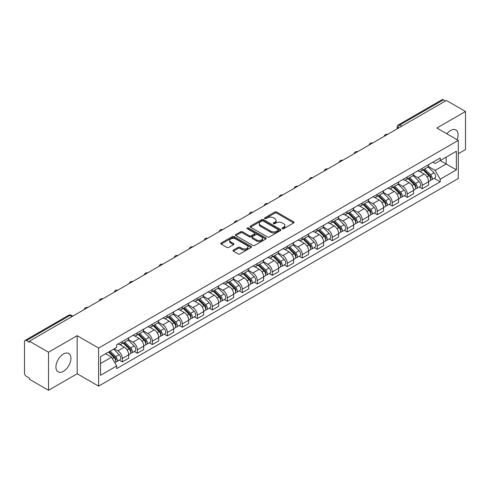 <?xml version="1.0" encoding="UTF-8"?>
<svg xmlns="http://www.w3.org/2000/svg" width="490" height="490" viewBox="0 0 490 490"><rect width="100%" height="100%" fill="white"/><g stroke="black" fill="none" stroke-linecap="round" stroke-linejoin="round"><path stroke-width="0.73" d="M282.32 228.714A0.931 0.539 0 0 0 283.643 228.714L293.669 222.925A1.335 0.772 0 0 0 294.055 222.38A1.335 0.772 0 0 0 293.669 221.835L276.685 212.029A1.335 0.772 0 0 0 274.798 212.029L264.772 217.817A0.931 0.539 0 0 0 264.502 218.197A0.931 0.539 0 0 0 264.772 218.583A0.931 0.539 0 0 0 266.095 218.583L267.393 217.829A4.269 2.462 0 0 1 273.432 217.829L274.847 218.65A4.269 2.462 0 0 1 276.097 220.39A4.269 2.462 0 0 1 274.847 222.135L273.549 222.883A0.931 0.539 0 0 0 273.273 223.262A0.931 0.539 0 0 0 273.549 223.648A0.931 0.539 0 0 0 274.865 223.648L276.164 222.895A4.269 2.462 0 0 1 282.203 222.895L283.618 223.716A4.269 2.462 0 0 1 284.868 225.455A4.269 2.462 0 0 1 283.618 227.201L282.32 227.948A0.931 0.539 0 0 0 282.05 228.334A0.931 0.539 0 0 0 282.32 228.714L282.32 227.948M63.431 371.316A10.602 6.119 120 0 0 70.358 361.975A10.602 6.119 120 0 0 68.729 353.48A10.602 6.119 120 0 0 63.431 354.001A10.602 6.119 120 0 0 56.503 363.347A10.602 6.119 120 0 0 58.126 371.843A10.602 6.119 120 0 0 63.431 371.316M457.09 139.711A10.602 6.119 120 0 0 455.902 129.948A10.602 6.119 120 0 0 450.604 130.469A10.602 6.119 120 0 0 446.849 133.801M233.381 250.053A1.335 0.772 0 0 0 232.989 250.598A1.335 0.772 0 0 0 233.381 251.143L238.14 253.894A1.335 0.772 0 0 0 240.033 253.894L251.162 247.462A1.335 0.772 0 0 0 251.554 246.917A1.335 0.772 0 0 0 251.162 246.372L234.183 236.572A1.335 0.772 0 0 0 232.291 236.572L221.162 242.997A1.335 0.772 0 0 0 220.77 243.542A1.335 0.772 0 0 0 221.162 244.087L226.913 247.407A1.335 0.772 0 0 0 228.806 247.407L233.565 244.657A1.335 0.772 0 0 0 233.957 244.112A1.335 0.772 0 0 0 233.565 243.567L230.71 241.919A3.571 2.058 0 0 1 229.669 240.468A3.571 2.058 0 0 1 231.868 238.563A3.571 2.058 0 0 1 235.764 239.01L246.942 245.459A3.571 2.058 0 0 1 247.989 246.917A3.571 2.058 0 0 1 245.784 248.822A3.571 2.058 0 0 1 241.895 248.375L240.033 247.303A1.335 0.772 0 0 0 238.14 247.303L233.381 250.053L233.381 251.143L238.14 248.412L238.14 247.303M98.606 348.065L77.175 335.687L48.528 352.224L29.4 341.181L446.372 100.45L465.5 111.493L436.853 128.031L458.291 140.403L98.606 348.065L98.606 386.132L458.291 178.476L458.291 140.403M267.485 236.952A1.335 0.772 0 0 0 269.371 236.952L280.507 230.521A1.335 0.772 0 0 0 280.899 229.982A1.335 0.772 0 0 0 280.507 229.436L263.522 219.63A1.335 0.772 0 0 0 261.636 219.63L250.5 226.055A1.335 0.772 0 0 0 250.114 226.601A1.335 0.772 0 0 0 250.5 227.146L267.485 236.952M247.621 228.916A0.931 0.539 0 0 1 248.571 229.044L265.819 239.004L254.702 245.423A1.335 0.772 0 0 1 252.816 245.423L235.831 235.617L240.596 232.885L240.596 231.776L235.831 234.526A1.335 0.772 0 0 0 235.439 235.071A1.335 0.772 0 0 0 235.831 235.617L235.831 234.526M240.596 232.885A1.335 0.772 0 0 1 242.483 232.885L242.483 231.776A1.335 0.772 0 0 0 240.596 231.776M242.483 231.776L249.373 235.751A1.335 0.772 0 0 0 251.26 235.751L254.42 233.926A1.335 0.772 0 0 0 254.806 233.381A1.335 0.772 0 0 0 254.42 232.836L247.248 228.701A0.931 0.539 0 0 1 246.972 228.316A0.931 0.539 0 0 1 247.548 227.819A0.931 0.539 0 0 1 248.571 227.936L265.837 237.907A1.335 0.772 0 0 1 266.223 238.446A1.335 0.772 0 0 1 265.837 238.991L265.837 237.907M48.528 352.224L48.528 390.297L29.4 379.254L29.4 378.145L26.423 376.424A2.72 1.568 -120 0 1 24.5 373.092L24.5 341.683A2.72 1.568 -120 0 1 25.064 340.44L68.606 315.297A2.72 1.568 60 0 1 69.966 315.431L26.423 340.575A2.72 1.568 -120 0 0 25.064 340.44M458.291 153.725L465.5 149.56L465.5 111.493M48.528 390.297L77.175 373.76L98.606 386.132M29.4 341.181L29.4 342.296L26.423 340.575M401.867 126.144L399.852 124.975A2.72 1.568 60 0 0 398.493 124.84L442.035 99.703A2.72 1.568 60 0 1 443.395 99.838L399.852 124.975A2.72 1.568 120 0 0 397.929 128.306L397.929 128.417M445.41 101.001L443.395 99.838M422.245 168.321A6.254 3.608 60 0 1 420.953 171.126L427.292 167.464A6.254 3.608 -120 0 0 428.591 164.658M413.241 175.053L417.823 177.699A6.254 3.608 60 0 1 422.245 185.355L428.591 181.692A6.254 3.608 -120 0 0 424.168 174.036L419.63 171.414M428.591 181.692L428.591 185.079L422.245 188.742L419.201 186.984M420.953 171.126A6.254 3.608 60 0 1 417.872 170.845M422.245 185.355L422.245 188.742M407.251 176.976A6.254 3.608 60 0 1 405.959 179.781L412.298 176.118A6.254 3.608 -120 0 0 413.597 173.313M404.207 195.639L407.251 197.397L413.597 193.734L413.597 190.353A6.254 3.608 -120 0 0 409.175 182.69L404.63 180.069M405.959 179.781A6.254 3.608 60 0 1 402.878 179.499M398.248 183.707L402.829 186.353A6.254 3.608 60 0 1 407.251 194.016L407.251 197.397M392.257 185.63A6.254 3.608 60 0 1 390.959 188.442L397.304 184.779A6.254 3.608 -120 0 0 398.603 181.968M389.213 204.299L392.257 206.057L398.603 202.395L398.603 199.007A6.254 3.608 -120 0 0 394.18 191.351L389.636 188.73M390.959 188.442A6.254 3.608 60 0 1 387.884 188.16M383.254 192.368L387.835 195.014A6.254 3.608 60 0 1 392.257 202.67L392.257 206.057M377.263 194.291A6.254 3.608 60 0 1 375.965 197.096L382.31 193.434A6.254 3.608 -120 0 0 383.603 190.628M374.219 212.954L377.263 214.712L383.603 211.049L383.603 207.662A6.254 3.608 -120 0 0 379.187 200.006L374.642 197.384M375.965 197.096A6.254 3.608 60 0 1 372.89 196.815M368.26 201.023L372.841 203.668A6.254 3.608 60 0 1 377.263 211.325L377.263 214.712M362.269 202.946A6.254 3.608 60 0 1 360.971 205.751L367.316 202.088A6.254 3.608 -120 0 0 368.609 199.283M359.225 221.615L362.269 223.367L368.609 219.704L368.609 216.323A6.254 3.608 -120 0 0 364.186 208.66L359.648 206.039M360.971 205.751A6.254 3.608 60 0 1 357.896 205.469M353.266 209.683L357.847 212.323A6.254 3.608 60 0 1 362.269 219.986L362.269 223.367M347.269 211.607A6.254 3.608 60 0 1 345.977 214.412L352.322 210.749A6.254 3.608 -120 0 0 353.615 207.944M344.231 230.269L347.269 232.027L353.615 228.364L353.615 224.977A6.254 3.608 -120 0 0 349.192 217.321L344.654 214.7M345.977 214.412A6.254 3.608 60 0 1 342.896 214.13M338.272 218.338L342.853 220.984A6.254 3.608 60 0 1 347.269 228.64L347.269 232.027M332.275 220.261A6.254 3.608 60 0 1 330.983 223.066L337.328 219.404A6.254 3.608 -120 0 0 338.621 216.598M329.237 238.93L332.275 240.682L338.621 237.019L338.621 233.638A6.254 3.608 -120 0 0 334.198 225.976L329.66 223.354M330.983 223.066A6.254 3.608 60 0 1 327.902 222.785M323.271 226.993L327.853 229.639A6.254 3.608 60 0 1 332.275 237.301L332.275 240.682M317.281 228.916A6.254 3.608 60 0 1 315.989 231.727L322.334 228.064A6.254 3.608 -120 0 0 323.627 225.253M314.243 247.585L317.281 249.343L323.627 245.68L323.627 242.293A6.254 3.608 -120 0 0 319.204 234.637L314.666 232.015M315.989 231.727A6.254 3.608 60 0 1 312.908 231.445M308.277 235.653L312.859 238.299A6.254 3.608 60 0 1 317.281 245.956L317.281 249.343M302.287 237.577A6.254 3.608 60 0 1 300.995 240.382L307.334 236.719A6.254 3.608 -120 0 0 308.633 233.914M299.243 256.239L302.287 257.997L308.633 254.335L308.633 250.947A6.254 3.608 -120 0 0 304.21 243.291L299.672 240.67M300.995 240.382A6.254 3.608 60 0 1 297.914 240.1M293.283 244.308L297.865 246.954A6.254 3.608 60 0 1 302.287 254.61L302.287 257.997M287.293 246.231A6.254 3.608 60 0 1 286.001 249.043L292.34 245.38A6.254 3.608 -120 0 0 293.639 242.568M284.249 264.9L287.293 266.652L293.639 262.995L293.639 259.608A6.254 3.608 -120 0 0 289.216 251.946L284.672 249.324M286.001 249.043A6.254 3.608 60 0 1 282.92 248.755M278.289 252.969L282.871 255.609A6.254 3.608 60 0 1 287.293 263.271L287.293 266.652M272.299 254.892A6.254 3.608 60 0 1 271.001 257.697L277.346 254.034A6.254 3.608 -120 0 0 278.645 251.229M269.255 273.555L272.299 275.313L278.645 271.65L278.645 268.263A6.254 3.608 -120 0 0 274.222 260.607L269.678 257.985M271.001 257.697A6.254 3.608 60 0 1 267.926 257.415M263.295 261.623L267.877 264.269A6.254 3.608 60 0 1 272.299 271.925L272.299 275.313M257.305 263.546A6.254 3.608 60 0 1 256.007 266.352L262.352 262.689A6.254 3.608 -120 0 0 263.644 259.884M254.261 282.216L257.305 283.967L263.644 280.305L263.644 276.924A6.254 3.608 -120 0 0 259.228 269.261L254.684 266.64M256.007 266.352A6.254 3.608 60 0 1 252.932 266.07M248.301 270.278L252.883 272.924A6.254 3.608 60 0 1 257.305 280.586L257.305 283.967M242.311 272.201A6.254 3.608 60 0 1 241.013 275.013L247.358 271.35A6.254 3.608 -120 0 0 248.65 268.545M239.267 290.87L242.311 292.628L248.65 288.965L248.65 285.578A6.254 3.608 -120 0 0 244.228 277.922L239.69 275.3M241.013 275.013A6.254 3.608 60 0 1 237.938 274.731M233.307 278.939L237.889 281.585A6.254 3.608 60 0 1 242.311 289.241L242.311 292.628M227.311 280.862A6.254 3.608 60 0 1 226.019 283.667L232.364 280.004A6.254 3.608 -120 0 0 233.657 277.199M224.273 299.525L227.311 301.283L233.657 297.62L233.657 294.233A6.254 3.608 -120 0 0 229.234 286.577L224.696 283.955M226.019 283.667A6.254 3.608 60 0 1 222.938 283.385M218.313 287.593L222.895 290.239A6.254 3.608 60 0 1 227.311 297.896L227.311 301.283M212.317 289.517A6.254 3.608 60 0 1 211.025 292.328L217.37 288.665A6.254 3.608 -120 0 0 218.663 285.854M209.279 308.186L212.317 309.943L218.663 306.281L218.663 302.894A6.254 3.608 -120 0 0 214.24 295.237L209.702 292.616M211.025 292.328A6.254 3.608 60 0 1 207.944 292.046M203.313 296.254L207.895 298.9A6.254 3.608 60 0 1 212.317 306.556L212.317 309.943M197.323 298.177A6.254 3.608 60 0 1 196.031 300.983L202.376 297.32A6.254 3.608 -120 0 0 203.668 294.514M194.285 316.84L197.323 318.598L203.668 314.935L203.668 311.548A6.254 3.608 -120 0 0 199.246 303.892L194.708 301.27M196.031 300.983A6.254 3.608 60 0 1 192.95 300.701M188.319 304.909L192.901 307.555A6.254 3.608 60 0 1 197.323 315.211L197.323 318.598M182.329 306.832A6.254 3.608 60 0 1 181.037 309.637L187.376 305.974A6.254 3.608 -120 0 0 188.675 303.169M179.285 325.501L182.329 327.253L188.675 323.59L188.675 320.209A6.254 3.608 -120 0 0 184.252 312.546L179.714 309.925M181.037 309.637A6.254 3.608 60 0 1 177.956 309.355M173.325 313.563L177.907 316.209A6.254 3.608 60 0 1 182.329 323.872L182.329 327.253M167.335 315.493A6.254 3.608 60 0 1 166.043 318.298L172.382 314.635A6.254 3.608 -120 0 0 173.681 311.83M164.291 334.156L167.335 335.913L173.681 332.251L173.681 328.863A6.254 3.608 -120 0 0 169.258 321.207L164.714 318.586M166.043 318.298A6.254 3.608 60 0 1 162.962 318.016M158.331 322.224L162.913 324.87A6.254 3.608 60 0 1 167.335 332.526L167.335 335.913M152.341 324.147A6.254 3.608 60 0 1 151.043 326.952L157.388 323.29A6.254 3.608 -120 0 0 158.686 320.485M149.297 342.81L152.341 344.568L158.686 340.905L158.686 337.524A6.254 3.608 -120 0 0 154.264 329.862L149.72 327.24M151.043 326.952A6.254 3.608 60 0 1 147.968 326.671M143.337 330.879L147.919 333.525A6.254 3.608 60 0 1 152.341 341.187L152.341 344.568M137.347 332.802A6.254 3.608 60 0 1 136.049 335.613L142.394 331.951A6.254 3.608 -120 0 0 143.686 329.139M134.303 351.471L137.347 353.229L143.686 349.566L143.686 346.179A6.254 3.608 -120 0 0 139.27 338.523L134.726 335.901M136.049 335.613A6.254 3.608 60 0 1 132.974 335.332M128.343 339.539L132.925 342.185A6.254 3.608 60 0 1 137.347 349.842L137.347 353.229M122.353 341.463A6.254 3.608 60 0 1 121.055 344.268L127.4 340.605A6.254 3.608 -120 0 0 128.692 337.8M119.309 360.126L122.353 361.883L128.692 358.221L128.692 354.834A6.254 3.608 -120 0 0 124.27 347.177L119.731 344.556M121.055 344.268A6.254 3.608 60 0 1 117.98 343.986M114.274 348.733L117.931 350.84A6.254 3.608 60 0 1 122.353 358.496L122.353 361.883M432.866 162.184L435.126 163.489L456.368 151.226L446.182 157.106L446.182 163.991L435.126 170.373L428.236 166.392M100.53 363.549L111.585 357.167L116.681 365.987L100.53 375.316L100.53 356.665L116.681 347.343L116.681 344.733L440.222 157.939L440.222 160.549L456.368 169.871L440.222 179.193L435.126 170.373M456.368 151.226L456.368 169.871M116.681 365.987L116.681 368.596L440.222 181.802L440.222 179.193M77.175 335.687L77.175 373.76M111.585 357.167L105.626 353.725M434.201 178.329L440.222 181.802M282.693 228.842L283.618 228.309A4.269 2.462 0 0 0 284.868 226.57L284.868 225.455M276.097 220.39L276.097 221.505A4.269 2.462 0 0 1 274.847 223.244L273.922 223.777M293.651 222.938L276.685 213.138A1.335 0.772 0 0 0 274.798 213.138L265.145 218.712M280.488 230.533L263.522 220.739A1.335 0.772 0 0 0 261.636 220.739L250.519 227.158L250.5 226.055M278.149 230.361A0.931 0.539 0 0 0 278.418 229.982A0.931 0.539 0 0 0 278.149 229.596L263.24 220.99A0.931 0.539 0 0 0 261.917 220.99L260.551 221.78A4.269 2.462 0 0 0 259.302 223.526A4.269 2.462 0 0 0 260.551 225.265L270.743 231.151A4.269 2.462 0 0 0 276.776 231.151L278.149 230.361L278.149 231.47A0.931 0.539 0 0 0 278.418 231.09L278.418 229.982M259.302 223.526L259.302 224.634A4.269 2.462 0 0 0 260.551 226.374L260.551 225.265M278.149 231.47L276.776 232.26A4.269 2.462 0 0 1 270.743 232.26L260.551 226.374M242.483 232.885L249.373 236.86A1.335 0.772 0 0 0 251.26 236.86L254.42 235.041A1.335 0.772 0 0 0 254.806 234.496L254.806 233.381M256.515 239.88A3.571 2.058 0 0 0 260.404 240.327A3.571 2.058 0 0 0 262.609 238.422A3.571 2.058 0 0 0 261.562 236.964L257.624 234.692A1.335 0.772 0 0 0 255.737 234.692L252.577 236.517A1.335 0.772 0 0 0 252.185 237.062A1.335 0.772 0 0 0 252.577 237.607L256.515 239.88L256.515 240.988A3.571 2.058 0 0 0 260.404 241.435A3.571 2.058 0 0 0 262.609 239.53L262.609 238.422M252.185 237.062L252.185 238.171A1.335 0.772 0 0 0 252.577 238.716L252.577 237.607M256.515 240.988L252.577 238.716M247.989 246.917L247.989 248.032A3.571 2.058 0 0 1 245.784 249.931A3.571 2.058 0 0 1 241.895 249.484L240.033 248.412A1.335 0.772 0 0 0 238.14 248.412M229.669 240.468L229.669 241.576A3.571 2.058 0 0 0 230.71 243.034L230.71 241.919M233.552 244.669L230.71 243.034M251.143 247.475L234.183 237.681A1.335 0.772 0 0 0 232.291 237.681L221.18 244.1M423.054 169.914L428.958 175.739A3.399 1.96 60 0 1 429.859 180.835L428.591 181.563M424.23 171.071L426.735 172.517M423.709 169.534L430.177 175.916A1.629 0.943 60 0 1 430.606 178.36A1.629 0.943 60 0 1 430.459 178.421M424.689 168.97L430.594 174.795A3.399 1.96 60 0 1 431.488 179.891A3.399 1.96 60 0 1 430.465 180.002M427.99 166.821L434.054 172.799A3.399 1.96 60 0 1 434.949 177.895L431.488 179.891M408.06 178.568L413.964 184.399A3.399 1.96 60 0 1 414.865 189.489L413.597 190.224M409.236 179.732L411.741 181.178M408.715 178.189L415.183 184.571A1.629 0.943 60 0 1 415.612 187.021A1.629 0.943 60 0 1 415.465 187.076M409.695 177.625L415.6 183.456A3.399 1.96 60 0 1 416.494 188.546A3.399 1.96 60 0 1 415.471 188.656M412.997 175.475L419.06 181.453A3.399 1.96 60 0 1 419.954 186.549L416.494 188.546M393.066 187.229L398.97 193.054A3.399 1.96 60 0 1 399.865 198.15L398.597 198.879M394.242 188.387L396.747 189.832M393.721 186.849L400.189 193.232A1.629 0.943 60 0 1 400.618 195.675A1.629 0.943 60 0 1 400.471 195.737M394.695 186.28L400.606 192.111A3.399 1.96 60 0 1 401.5 197.207A3.399 1.96 60 0 1 400.477 197.317M398.002 184.13L404.066 190.114A3.399 1.96 60 0 1 404.961 195.21L401.5 197.207M378.066 195.884L383.976 201.709A3.399 1.96 60 0 1 384.871 206.805L383.603 207.54M379.248 197.047L381.753 198.493M378.721 195.504L385.195 201.886A1.629 0.943 60 0 1 385.624 204.33A1.629 0.943 60 0 1 385.477 204.391M379.701 194.94L385.612 200.765A3.399 1.96 60 0 1 386.506 205.861A3.399 1.96 60 0 1 385.477 205.971M383.009 192.791L389.072 198.769A3.399 1.96 60 0 1 389.966 203.864L386.506 205.861M363.072 204.538L368.982 210.369A3.399 1.96 60 0 1 369.877 215.465L368.609 216.194M364.254 205.702L366.759 207.148M363.727 204.165L370.195 210.541A1.629 0.943 60 0 1 370.63 212.991A1.629 0.943 60 0 1 370.477 213.046M364.707 203.595L370.618 209.426A3.399 1.96 60 0 1 371.512 214.522A3.399 1.96 60 0 1 370.483 214.626M368.015 201.445L374.078 207.429A3.399 1.96 60 0 1 374.973 212.519L371.512 214.522M348.078 213.199L353.988 219.024A3.399 1.96 60 0 1 354.882 224.12L353.615 224.855M349.26 214.357L351.759 215.808M348.733 212.819L355.201 219.202A1.629 0.943 60 0 1 355.636 221.645A1.629 0.943 60 0 1 355.483 221.707M349.713 212.256L355.618 218.081A3.399 1.96 60 0 1 356.518 223.177A3.399 1.96 60 0 1 355.489 223.287M353.021 210.106L359.078 216.084A3.399 1.96 60 0 1 359.979 221.18L356.518 223.177M333.084 221.854L338.994 227.685A3.399 1.96 60 0 1 339.889 232.775L338.621 233.51M334.26 223.017L336.765 224.463M333.739 221.474L340.207 227.856A1.629 0.943 60 0 1 340.636 230.306A1.629 0.943 60 0 1 340.489 230.361M334.719 220.91L340.624 226.741A3.399 1.96 60 0 1 341.524 231.831A3.399 1.96 60 0 1 340.495 231.942M338.026 218.761L344.084 224.739A3.399 1.96 60 0 1 344.985 229.835L341.524 231.831M318.09 230.514L323.994 236.339A3.399 1.96 60 0 1 324.895 241.435L323.627 242.164M319.266 231.672L321.771 233.118M318.745 230.135L325.213 236.517A1.629 0.943 60 0 1 325.642 238.961A1.629 0.943 60 0 1 325.495 239.022M319.725 229.571L325.63 235.396A3.399 1.96 60 0 1 326.53 240.492A3.399 1.96 60 0 1 325.501 240.602M323.026 227.415L329.09 233.399A3.399 1.96 60 0 1 329.984 238.495L326.53 240.492M303.096 239.169L309 244.994A3.399 1.96 60 0 1 309.901 250.09L308.633 250.825M304.272 240.333L306.777 241.778M303.751 238.789L310.219 245.172A1.629 0.943 60 0 1 310.648 247.615A1.629 0.943 60 0 1 310.501 247.677M304.731 238.226L310.636 244.051A3.399 1.96 60 0 1 311.53 249.147A3.399 1.96 60 0 1 310.507 249.257M308.032 236.076L314.096 242.054A3.399 1.96 60 0 1 314.99 247.15L311.53 249.147M288.102 247.824L294.006 253.655A3.399 1.96 60 0 1 294.907 258.751L293.632 259.48M289.278 248.987L291.783 250.433M288.757 247.45L295.225 253.832A1.629 0.943 60 0 1 295.654 256.276A1.629 0.943 60 0 1 295.507 256.331M289.737 246.88L295.642 252.711A3.399 1.96 60 0 1 296.536 257.807A3.399 1.96 60 0 1 295.513 257.911M293.038 244.731L299.102 250.715A3.399 1.96 60 0 1 299.996 255.805L296.536 257.807M273.108 256.484L279.012 262.309A3.399 1.96 60 0 1 279.906 267.405L278.639 268.14M274.284 257.648L276.789 259.094M273.763 256.105L280.231 262.487A1.629 0.943 60 0 1 280.66 264.931A1.629 0.943 60 0 1 280.513 264.992M274.737 255.541L280.648 261.366A3.399 1.96 60 0 1 281.542 266.462A3.399 1.96 60 0 1 280.519 266.572M278.044 253.391L284.108 259.369A3.399 1.96 60 0 1 285.002 264.465L281.542 266.462M258.108 265.139L264.018 270.97A3.399 1.96 60 0 1 264.912 276.066L263.644 276.795M259.29 266.303L261.795 267.748M258.763 264.759L265.237 271.142A1.629 0.943 60 0 1 265.666 273.591A1.629 0.943 60 0 1 265.519 273.647M259.743 264.196L265.654 270.027A3.399 1.96 60 0 1 266.548 275.117A3.399 1.96 60 0 1 265.519 275.227M263.05 262.046L269.114 268.024A3.399 1.96 60 0 1 270.008 273.12L266.548 275.117M243.114 273.8L249.024 279.625A3.399 1.96 60 0 1 249.918 284.721L248.65 285.45M244.296 274.957L246.801 276.403M243.769 273.42L250.237 279.802A1.629 0.943 60 0 1 250.672 282.246A1.629 0.943 60 0 1 250.519 282.307M244.749 272.857L250.66 278.681A3.399 1.96 60 0 1 251.554 283.777A3.399 1.96 60 0 1 250.525 283.888M248.056 270.707L254.12 276.685A3.399 1.96 60 0 1 255.014 281.781L251.554 283.777M228.12 282.454L234.03 288.279A3.399 1.96 60 0 1 234.924 293.375L233.657 294.11M229.302 283.618L231.801 285.064M228.775 282.075L235.243 288.457A1.629 0.943 60 0 1 235.678 290.901A1.629 0.943 60 0 1 235.525 290.962M229.755 281.511L235.659 287.336A3.399 1.96 60 0 1 236.56 292.432A3.399 1.96 60 0 1 235.531 292.542M233.062 279.361L239.12 285.339A3.399 1.96 60 0 1 240.02 290.435L236.56 292.432M213.126 291.109L219.036 296.94A3.399 1.96 60 0 1 219.93 302.036L218.663 302.765M214.302 292.273L216.807 293.718M213.781 290.735L220.249 297.118A1.629 0.943 60 0 1 220.678 299.562A1.629 0.943 60 0 1 220.531 299.623M214.761 290.166L220.665 295.997A3.399 1.96 60 0 1 221.566 301.093A3.399 1.96 60 0 1 220.537 301.203M218.068 288.016L224.126 294A3.399 1.96 60 0 1 225.026 299.096L221.566 301.093M198.132 299.77L204.036 305.595A3.399 1.96 60 0 1 204.936 310.691L203.668 311.426M199.308 300.934L201.813 302.379M198.787 299.39L205.255 305.772A1.629 0.943 60 0 1 205.684 308.216A1.629 0.943 60 0 1 205.537 308.277M199.767 298.827L205.671 304.651A3.399 1.96 60 0 1 206.572 309.747A3.399 1.96 60 0 1 205.543 309.858M203.068 296.677L209.132 302.655A3.399 1.96 60 0 1 210.026 307.751L206.572 309.747M183.138 308.424L189.042 314.255A3.399 1.96 60 0 1 189.942 319.351L188.675 320.08M184.314 309.588L186.819 311.034M183.793 308.051L190.261 314.427A1.629 0.943 60 0 1 190.69 316.877A1.629 0.943 60 0 1 190.543 316.932M184.773 307.481L190.677 313.312A3.399 1.96 60 0 1 191.572 318.408A3.399 1.96 60 0 1 190.549 318.512M188.074 305.331L194.138 311.315A3.399 1.96 60 0 1 195.032 316.405L191.572 318.408M168.143 317.085L174.048 322.91A3.399 1.96 60 0 1 174.948 328.006L173.674 328.741M169.32 318.243L171.825 319.688M168.799 316.705L175.267 323.088A1.629 0.943 60 0 1 175.696 325.532A1.629 0.943 60 0 1 175.549 325.593M169.773 316.142L175.683 321.967A3.399 1.96 60 0 1 176.578 327.063A3.399 1.96 60 0 1 175.555 327.173M173.08 313.992L179.144 319.97A3.399 1.96 60 0 1 180.038 325.066L176.578 327.063M153.15 325.74L159.054 331.571A3.399 1.96 60 0 1 159.948 336.661L158.68 337.396M154.326 326.904L156.831 328.349M153.805 325.36L160.273 331.742A1.629 0.943 60 0 1 160.702 334.192A1.629 0.943 60 0 1 160.555 334.247M154.779 324.796L160.689 330.627A3.399 1.96 60 0 1 161.584 335.717A3.399 1.96 60 0 1 160.561 335.828M158.086 322.647L164.15 328.625A3.399 1.96 60 0 1 165.044 333.721L161.584 335.717M138.149 334.401L144.06 340.225A3.399 1.96 60 0 1 144.954 345.321L143.686 346.05M139.332 335.558L141.837 337.004M138.805 334.021L145.279 340.403A1.629 0.943 60 0 1 145.708 342.847A1.629 0.943 60 0 1 145.561 342.908M139.785 333.451L145.695 339.282A3.399 1.96 60 0 1 146.59 344.378A3.399 1.96 60 0 1 145.561 344.488M143.092 331.301L149.156 337.285A3.399 1.96 60 0 1 150.05 342.381L146.59 344.378M123.155 343.055L129.066 348.88A3.399 1.96 60 0 1 129.96 353.976L128.692 354.711M124.338 344.219L126.843 345.664M123.811 342.675L130.279 349.058A1.629 0.943 60 0 1 130.714 351.502A1.629 0.943 60 0 1 130.561 351.563M124.791 342.112L130.701 347.937A3.399 1.96 60 0 1 131.596 353.033A3.399 1.96 60 0 1 130.567 353.143M128.098 339.962L134.156 345.94A3.399 1.96 60 0 1 135.056 351.036L131.596 353.033M108.517 352.059L114.072 357.541A3.399 1.96 60 0 1 114.966 362.637L114.801 362.729M109.344 352.874L111.843 354.319M109.166 351.679L115.285 357.712A1.629 0.943 60 0 1 115.72 360.162A1.629 0.943 60 0 1 115.567 360.217M110.146 351.116L115.701 356.598A3.399 1.96 60 0 1 116.602 361.694A3.399 1.96 60 0 1 115.573 361.798M113.606 349.119L119.162 354.601A3.399 1.96 60 0 1 120.062 359.691L116.602 361.694M398.021 128.362L397.929 128.306A2.72 1.568 0 0 1 397.133 127.198L397.133 128.876M137.347 349.842L143.686 346.179M152.341 341.187L158.686 337.524M167.335 332.526L173.681 328.863M182.329 323.872L188.675 320.209M197.323 315.211L203.668 311.548M212.317 306.556L218.663 302.894M227.311 297.896L233.657 294.233M242.311 289.241L248.65 285.578M257.305 280.586L263.644 276.924M272.299 271.925L278.645 268.263M287.293 263.271L293.639 259.608M302.287 254.61L308.633 250.947M317.281 245.956L323.627 242.293M332.275 237.301L338.621 233.638M347.269 228.64L353.615 224.977M362.269 219.986L368.609 216.323M377.263 211.325L383.603 207.662M392.257 202.67L398.603 199.007M407.251 194.016L413.597 190.353M122.353 358.496L128.692 354.834M117.931 350.84L124.27 347.177M132.925 342.185L139.27 338.523M147.919 333.525L154.264 329.862M162.913 324.87L169.258 321.207M177.907 316.209L184.252 312.546M192.901 307.555L199.246 303.892M207.895 298.9L214.24 295.237M222.895 290.239L229.234 286.577M237.889 281.585L244.228 277.922M252.883 272.924L259.228 269.261M267.877 264.269L274.222 260.607M282.871 255.609L289.216 251.946M297.865 246.954L304.21 243.291M312.859 238.299L319.204 234.637M327.853 229.639L334.198 225.976M342.853 220.984L349.192 217.321M357.847 212.323L364.186 208.66M372.841 203.668L379.187 200.006M387.835 195.014L394.18 191.351M402.829 186.353L409.175 182.69M417.823 177.699L424.168 174.036M387.376 134.511A2.72 1.568 120 0 0 386.175 135.203M372.382 143.166A2.72 1.568 120 0 0 371.181 143.858M357.388 151.82A2.72 1.568 120 0 0 356.187 152.519M342.394 160.481A2.72 1.568 120 0 0 341.193 161.173M327.4 169.136A2.72 1.568 120 0 0 326.199 169.828M312.406 177.797A2.72 1.568 120 0 0 311.205 178.489M297.412 186.451A2.72 1.568 120 0 0 296.211 187.143M282.411 195.106A2.72 1.568 120 0 0 281.211 195.804M267.418 203.767A2.72 1.568 120 0 0 266.217 204.459M252.424 212.421A2.72 1.568 120 0 0 251.223 213.113M237.43 221.082A2.72 1.568 120 0 0 236.229 221.774M222.436 229.737A2.72 1.568 120 0 0 221.235 230.429M207.442 238.391A2.72 1.568 120 0 0 206.241 239.089M192.448 247.052A2.72 1.568 120 0 0 191.247 247.744M177.454 255.707A2.72 1.568 120 0 0 176.253 256.399M162.453 264.367A2.72 1.568 120 0 0 161.253 265.059M147.459 273.022A2.72 1.568 120 0 0 146.259 273.714M132.465 281.683A2.72 1.568 120 0 0 131.265 282.375M117.471 290.337A2.72 1.568 120 0 0 116.271 291.029M102.477 298.992A2.72 1.568 120 0 0 101.277 299.69M87.483 307.653A2.72 1.568 120 0 0 86.283 308.345M71.981 316.601L69.966 315.431A2.72 1.568 120 0 1 71.326 315.297A2.72 2.72 0 0 0 68.606 315.297M283.618 228.309L283.618 227.201M273.549 223.648L273.549 222.883M274.847 223.244L274.847 222.135M264.772 218.583L264.772 217.817M274.798 213.138L274.798 212.029M276.685 213.138L276.685 212.029M293.669 222.925L293.669 221.835M261.636 220.739L261.636 219.63M263.522 220.739L263.522 219.63M280.507 230.521L280.507 229.436M270.743 232.26L270.743 231.151M276.776 232.26L276.776 231.151M249.373 236.86L249.373 235.751M251.26 236.86L251.26 235.751M254.42 235.041L254.42 233.926M248.571 229.044L248.571 227.936M240.033 248.412L240.033 247.303M241.895 249.484L241.895 248.375M233.565 244.657L233.565 243.567M221.162 244.087L221.162 242.997M232.291 237.681L232.291 236.572M234.183 237.681L234.183 236.572M251.162 247.462L251.162 246.372M428.958 175.739L427.011 176.865M430.943 177.613L430.33 177.968M434.054 172.799L430.594 174.795M413.964 184.399L412.01 185.526M415.949 186.274L415.336 186.623M419.06 181.453L415.6 183.456M398.97 193.054L397.016 194.181M400.955 194.928L400.342 195.283M404.066 190.114L400.606 192.111M383.976 201.709L382.022 202.836M385.961 203.583L385.348 203.938M389.072 198.769L385.612 200.765M368.982 210.369L367.028 211.496M370.967 212.244L370.354 212.599M374.078 207.429L370.618 209.426M353.988 219.024L352.034 220.151M355.973 220.898L355.36 221.253M359.078 216.084L355.618 218.081M338.994 227.685L337.04 228.812M340.979 229.559L340.366 229.908M344.084 224.739L340.624 226.741M323.994 236.339L322.046 237.466M325.979 238.214L325.366 238.569M329.09 233.399L325.63 235.396M309 244.994L307.052 246.121M310.985 246.868L310.372 247.223M314.096 242.054L310.636 244.051M294.006 253.655L292.052 254.782M295.991 255.529L295.378 255.884M299.102 250.715L295.642 252.711M279.012 262.309L277.058 263.436M280.997 264.184L280.384 264.539M284.108 259.369L280.648 261.366M264.018 270.97L262.064 272.097M266.003 272.844L265.39 273.193M269.114 268.024L265.654 270.027M249.024 279.625L247.07 280.752M251.009 281.499L250.396 281.854M254.12 276.685L250.66 278.681M234.03 288.279L232.076 289.406M236.015 290.16L235.402 290.509M239.12 285.339L235.659 287.336M219.036 296.94L217.082 298.067M221.021 298.814L220.408 299.17M224.126 294L220.665 295.997M204.036 305.595L202.088 306.722M206.021 307.469L205.408 307.824M209.132 302.655L205.671 304.651M189.042 314.255L187.094 315.382M191.026 316.13L190.414 316.485M194.138 311.315L190.677 313.312M174.048 322.91L172.094 324.037M176.032 324.784L175.42 325.14M179.144 319.97L175.683 321.967M159.054 331.571L157.1 332.698M161.039 333.445L160.426 333.794M164.15 328.625L160.689 330.627M144.06 340.225L142.106 341.352M146.044 342.1L145.432 342.455M149.156 337.285L145.695 339.282M129.066 348.88L127.112 350.007M131.051 350.754L130.438 351.11M134.156 345.94L130.701 347.937M114.072 357.541L112.369 358.521M116.056 359.415L115.444 359.77M119.162 354.601L115.701 356.598M387.608 134.376A2.72 2.72 0 0 0 384.123 136.392M372.614 143.031A2.72 2.72 0 0 0 369.123 145.046M357.62 151.692A2.72 2.72 0 0 0 354.129 153.701M342.626 160.346A2.72 2.72 0 0 0 339.135 162.362M327.632 169.001A2.72 2.72 0 0 0 324.141 171.016M312.632 177.662A2.72 2.72 0 0 0 309.147 179.677M297.638 186.316A2.72 2.72 0 0 0 294.153 188.332M282.644 194.977A2.72 2.72 0 0 0 279.159 196.986M267.65 203.632A2.72 2.72 0 0 0 264.159 205.647M252.656 212.293A2.72 2.72 0 0 0 249.165 214.302M237.662 220.947A2.72 2.72 0 0 0 234.171 222.962M222.668 229.602A2.72 2.72 0 0 0 219.177 231.617M207.674 238.263A2.72 2.72 0 0 0 204.183 240.278M192.674 246.917A2.72 2.72 0 0 0 189.189 248.932M177.68 255.578A2.72 2.72 0 0 0 174.195 257.587M162.686 264.233A2.72 2.72 0 0 0 159.201 266.248M147.692 272.887A2.72 2.72 0 0 0 144.201 274.902M132.698 281.548A2.72 2.72 0 0 0 129.207 283.563M117.704 290.203A2.72 2.72 0 0 0 114.213 292.218M102.71 298.863A2.72 2.72 0 0 0 99.219 300.872M87.71 307.518A2.72 2.72 0 0 0 84.225 309.533M72.777 316.142L71.326 315.297M398.493 124.84A2.72 2.72 0 0 0 397.133 127.198"/></g></svg>
